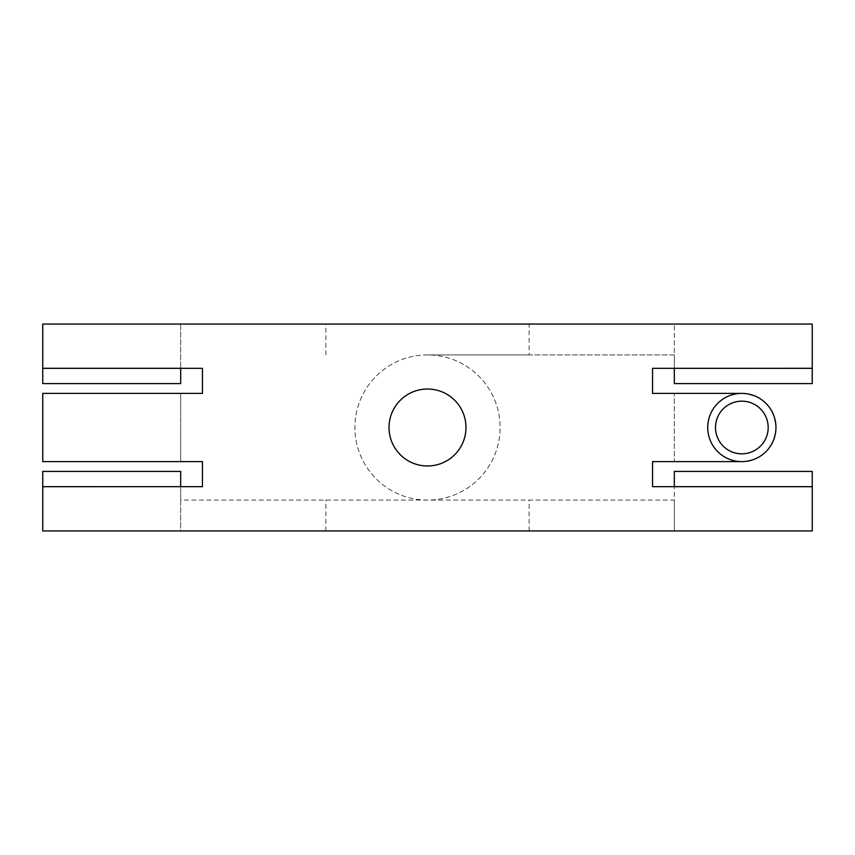 <?xml version="1.0" encoding="UTF-8"?>
<svg xmlns="http://www.w3.org/2000/svg" width="855" height="855" viewBox="0 0 855 855"><rect width="100%" height="100%" fill="white"/><g stroke="black" fill="none" stroke-linecap="round" stroke-linejoin="round"><path stroke-width="0.64" stroke-dasharray="4.28 3.21" d="M427.5 465.975A38.475 38.475 0 0 1 389.025 427.5A38.475 38.475 0 0 1 427.5 389.025A38.475 38.475 0 0 1 465.975 427.5A38.475 38.475 0 0 1 427.5 465.975M529.127 354.911L427.5 354.911A72.59 72.59 0 0 1 500.09 427.5A72.59 72.59 0 0 1 427.5 500.09A72.59 72.59 0 0 1 354.911 427.5A72.59 72.59 0 0 1 427.5 354.911A72.59 72.59 0 0 1 500.09 427.5A72.59 72.59 0 0 1 427.5 500.09A72.59 72.59 0 0 1 354.911 427.5A72.59 72.59 0 0 1 427.5 354.911L674.317 354.911L674.317 367.971L812.25 367.971L652.547 368.334L652.547 393.386L674.317 393.386L674.317 461.615L652.547 461.615L652.547 486.666L812.25 487.029L674.317 486.666L812.25 487.029L674.317 487.029L674.317 500.09L180.683 500.09L180.683 486.666L42.75 487.029L202.453 486.666L202.453 461.615L180.683 461.615L180.683 393.386L202.453 393.386L202.453 368.334L42.75 368.334L42.75 324.056L180.683 324.056L180.683 368.334L180.683 324.056L674.317 324.056L674.317 354.911L529.127 354.911L529.127 324.056M741.83 393.386C762.607 395.352 773.978 406.724 775.955 427.5C773.946 448.319 762.575 459.691 741.83 461.615L674.317 461.615L674.317 393.386L741.83 393.386A34.115 34.115 0 0 0 707.716 427.5A34.115 34.115 0 0 0 741.83 461.615M180.683 383.585L180.683 368.334L42.75 367.971L42.75 383.585M42.75 393.386L42.75 461.615L180.683 461.615L180.683 393.386L42.75 393.386M674.317 383.585L674.317 368.334L812.25 368.334L674.317 368.334L674.317 324.056L812.25 324.056L812.25 383.585M42.75 367.971L180.683 367.971L42.75 367.971M42.75 471.415L42.75 530.944L180.683 530.944L180.683 500.09L674.317 500.09L674.317 530.944L180.683 530.944L180.683 471.415M812.25 471.415L812.25 530.944L674.317 530.944L674.317 471.415M325.873 354.911L325.873 324.056M325.873 530.944L325.873 500.09M529.127 530.944L529.127 500.09"/><path stroke-width="1.28" d="M427.5 389.025A38.475 38.475 0 0 0 389.025 427.5A38.475 38.475 0 0 0 427.5 465.975A38.475 38.475 0 0 0 465.975 427.5A38.475 38.475 0 0 0 427.5 389.025M768.175 427.5A26.334 26.334 0 0 0 741.83 401.166A26.334 26.334 0 0 0 715.496 427.5A26.334 26.334 0 0 0 741.83 453.834A26.334 26.334 0 0 0 768.175 427.5M707.716 427.5A34.115 34.115 0 0 1 741.83 393.386A34.115 34.115 0 0 1 775.955 427.5A34.115 34.115 0 0 1 741.83 461.615A34.115 34.115 0 0 1 707.716 427.5M180.683 368.334L180.683 383.585L42.75 383.585L42.75 324.056L812.25 324.056L812.25 368.334L652.547 368.334L652.547 393.386L741.83 393.386M741.83 461.615L652.547 461.615L652.547 486.666L812.25 486.666L812.25 530.944L42.75 530.944L42.75 486.666L202.453 486.666L202.453 461.615L42.75 461.615L42.75 393.386L202.453 393.386L202.453 368.334L42.75 368.334M674.317 368.334L674.317 383.585L812.25 383.585L812.25 368.334M42.75 486.666L42.75 471.415L180.683 471.415L180.683 486.666M812.25 486.666L812.25 471.415L674.317 471.415L674.317 486.666"/></g></svg>
